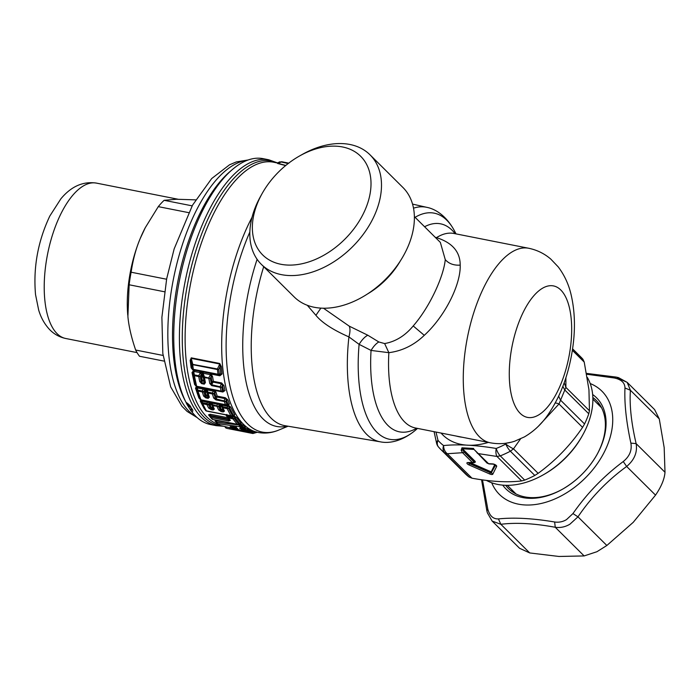 <?xml version="1.0" encoding="UTF-8"?>
<svg xmlns="http://www.w3.org/2000/svg" width="700" height="700" viewBox="0 0 700 700"><rect width="100%" height="100%" fill="white"/><g stroke="black" fill="none" stroke-linecap="round" stroke-linejoin="round"><path stroke-width="1.05" d="M599.952 404.985A62.186 42.219 -45.2 0 0 597.17 403.401M511.63 489.597A62.186 42.219 -45.2 0 0 513.24 492.363M195.633 199.859L176.47 199.255L164.124 200.314L192.15 205.852M164.124 200.314A87.999 37.975 101.2 0 0 158.287 206.64L188.571 212.625M158.287 206.64L145.268 227.701L140.21 238.534C136.045 248.334 133.018 259.56 131.119 272.213L166.582 279.23M131.119 272.213A87.999 37.975 101.2 0 0 129.141 284.777L164.456 291.76M129.141 284.777L127.899 316.514C128.774 326.261 131.364 337.435 135.651 350.026L163.056 355.442M135.651 350.026A87.999 37.975 101.2 0 0 139.51 356.256L163.861 361.078M127.776 315.245L127.785 315.254A79.196 34.178 -78.8 0 1 127.776 315.245A79.196 34.178 -78.8 0 1 140.21 238.534A79.196 34.178 -78.8 0 1 144.987 228.235A79.196 34.178 -78.8 0 1 145.119 227.981M287.998 162.986L288.811 163.249M281.444 161.691L287.525 162.89M281.916 161.91L288.356 163.415M285.784 165.454L278.267 163.389L281.181 161.971L288.181 163.546M277.121 162.942L278.267 163.389L277.629 162.82L280.07 161.761M288.05 163.004L287.56 162.899M199.666 381.456L201.591 383.626L201.101 381.316L201.915 379.846L201.049 374.736L200.156 376.434L201.101 381.316L199.666 381.456L198.739 376.547A1.759 0.761 101.2 0 1 198.721 375.76L200.156 376.434A1.759 1.059 170.3 0 1 198.739 376.547L194.355 375.681L196.621 386.243L195.773 385.787A1.759 1.759 0 0 0 197.032 386.785A1.759 0.761 -78.8 0 1 196.621 386.243L221.13 391.09L220.246 387.319L211.689 385.621L209.755 383.46L208.836 378.543A1.759 0.761 101.2 0 1 208.81 377.755L210.429 374.692A1.759 0.761 101.2 0 0 210.192 373.354M203.009 380.109L203.989 380.257L204.242 383.276L201.556 382.743L203.009 380.109L201.915 379.846L202.037 374.588L201.049 374.736L200.769 372.636A1.759 0.455 98.4 0 0 200.673 371.473M203.586 396.051L205.013 395.841L203.709 391.755A1.759 1.225 163.6 0 1 202.291 391.939L203.586 396.051L205.782 397.88L205.013 395.841L205.774 394.634L204.514 390.416L203.709 391.755L202.221 391.011A1.759 0.761 101.2 0 0 202.291 391.939L197.925 391.081L200.952 399.831A1.759 0.761 101.2 0 0 201.303 400.199L225.829 405.055A1.759 1.759 0 0 0 226.502 405.055L227.657 404.828M206.211 388.605A1.759 1.199 111.8 0 1 206.43 389.41L207.856 395.045L205.957 390.285L207.104 392.429A1.759 1.225 -16.6 0 0 208.023 393.076A1.759 0.761 101.2 0 1 207.952 392.14L207.104 392.429L208.407 396.506L208.084 397.346L205.686 396.874L206.85 395.036L205.774 394.634L205.537 390.206L204.514 390.416L204.234 388.973L204.724 388.447L205.511 389.305L205.888 388.675L207.148 389.909L206.412 388.535M205.537 390.206L205.511 389.305L205.957 390.285M206.85 395.036L207.856 395.045L209.335 397.189L208.18 398.352L205.782 397.88M202.484 374.675L202.072 373.31L202.764 372.418L204.426 376.889L210.254 378.438L211.146 376.731L212.013 381.841L212.992 382.314L211.645 384.738L210.254 378.438L204.452 377.676L205.406 382.594L204.496 381.99L203.551 377.108A1.759 1.059 -10.1 0 0 204.452 377.676A1.759 0.761 101.2 0 1 204.426 376.889L203.551 377.108L203 375.121L203.989 380.257L202.484 374.675L203 375.121L203.07 373.082A1.759 1.041 104.6 0 0 202.711 371.875M236.477 427.262L235.716 427.656L233.24 427.009L233.135 426.16M235.795 426.711L235.629 427.525L233.537 426.921M191.31 411.259L192.001 411.994C193.305 411.162 193.016 409.789 191.135 407.89A10.509 3.99 22.5 0 1 190.942 410.804L191.135 407.89L186.778 404.084A10.509 3.99 22.5 0 1 191.135 407.89C190.846 406.289 189.131 404.408 185.981 402.264L186.489 403.463M190.942 410.804L186.778 404.084M211.916 402.299A1.759 0.761 -78.8 0 1 211.977 403.165L212.599 404.688L211.785 405.055L213.395 408.371L212.931 408.8L210.963 408.415L211.768 407.286L210.691 406.752L209.09 403.366L208.39 404.381L211.12 409.57L208.582 407.977L210.009 407.706L210.691 406.752L210.175 402.535L208.696 401.406L208.407 402.159L208.005 401.161M235.55 428.47L235.716 427.656L237.703 428.662L235.55 428.47L230.142 426.598L233.835 426.904L237.703 428.662M202.361 400.409A1.759 0.761 -78.8 0 1 202.414 401.275L201.504 400.811L201.688 403.051A1.759 1.356 -24.6 0 0 202.641 403.786L206.964 404.644A1.759 1.365 155.5 0 0 208.39 404.381L206.832 403.541A1.759 0.761 101.2 0 0 206.964 404.644L208.582 407.977M202.037 374.588L202.072 373.31L201.058 372.085L200.34 372.697L199.692 371.236M226.905 404.442A1.759 1.321 158.4 0 1 225.47 404.679L224.297 401.537L225.724 401.319L226.468 400.146L227.973 404.241L226.179 404.95L226.905 404.442L225.724 401.319L215.784 398.869L213.798 393.75L214.602 392.42L215.871 396.629L216.877 397.145L215.88 399.875L213.684 398.046L212.389 393.934L208.023 393.076L209.335 397.189M230.711 426.589L233.24 427.009L233.074 427.822M222.014 404.294A1.759 0.761 -78.8 0 1 222.066 405.169L221.454 404.74L221.331 405.72L221.874 407.05A1.759 1.356 -24.6 0 0 222.827 407.776A1.759 0.761 101.2 0 1 222.696 406.683L221.874 407.05L223.492 410.366L223.029 410.795L220.097 409.701L218.487 406.376L219.179 405.361L220.78 408.748L221.856 409.281L221.051 410.41L221.218 411.565L218.68 409.981L217.061 406.639A1.759 0.761 101.2 0 1 216.921 405.545L217.718 403.445M218.094 403.156L219.179 405.361L220.316 405.064L220.78 408.748L220.097 409.701L218.68 409.981M221.375 404.171L221.454 404.74L220.946 403.83L220.264 404.53L218.794 403.401L217.77 404.311L211.977 403.165L211.278 402.176M232.444 415.625L233.24 416.92L233.748 416.771L233.336 415.17L232.26 415.406A1.759 1.435 149 0 1 230.843 415.704L227.15 408.634L222.827 407.776L224.455 411.119L221.9 407.102A1.759 1.759 0 0 1 221.874 407.05L220.316 405.072M192.001 411.994A135.52 58.476 101.2 0 0 210.551 424.55L216.23 425.67A135.52 58.476 101.2 0 1 183.549 290.159A135.52 58.476 101.2 0 1 268.809 159.784L263.13 158.664A135.52 58.476 101.2 0 0 232.487 169.435L229.994 171.561A132.58 57.207 101.2 0 0 221.567 179.909A132.58 57.207 101.2 0 0 184.817 400.006L186.06 402.421M232.487 169.435A135.52 58.476 101.2 0 0 223.877 177.966A135.52 58.476 101.2 0 0 177.87 289.039A135.52 58.476 101.2 0 0 185.981 402.264M210.219 403.069L209.09 403.366L208.407 402.159L207.673 402.316L207.62 401.45M230.335 420.394L227.71 417.454A1.759 1.461 -34.7 0 0 228.559 417.988L230.335 420.394L228.664 421.006L211.041 417.524L212.73 419.431L237.256 424.279L232.873 418.836L228.559 417.988A1.759 0.761 -78.8 0 1 228.349 416.754L227.579 417.2A1.759 1.461 -34.7 0 0 227.71 417.454A1.759 1.759 0 0 1 227.561 417.2L226.082 415.319L227.841 417.743A1.759 1.488 -37.7 0 1 227.929 417.76M229.346 419.606L228.428 419.729L228.664 421.006M235.716 427.236L236.39 427.787M234.412 426.895L233.835 426.904L234.412 426.895M245.376 428.146L245.315 430.684L248.754 429.257L245.376 428.146L245.341 429.406L250.233 430.946L247.362 431.707L248.666 431.366L245.341 429.406L242.716 429.144L240.984 427.98L239.627 428.339L241.517 428.164L239.689 426.659L217.525 423.71L220.229 425.512L247.362 431.707L239.627 428.339M240.818 427.963L240.1 427.971L240.818 427.963M224.455 411.119L223.195 411.95L221.218 411.565M211.855 405.213L210.175 402.535L210.857 401.835L211.785 405.055L212.73 405.781L218.487 406.376L212.599 404.688A1.759 0.761 101.2 0 0 212.73 405.781L214.357 409.124L213.097 409.955L211.12 409.57M200.987 399.613L201.504 400.811L201.18 399.831L200.218 401.065L201.688 403.051L202.501 402.692A1.759 0.761 101.2 0 0 202.641 403.786L206.343 410.856L230.843 415.704A1.759 0.761 101.2 0 0 231.131 415.931A1.759 1.759 0 0 0 231.849 415.922L233.345 415.555M227.098 404.941A1.759 0.761 -78.8 0 1 227.325 406.201L222.066 405.169L222.696 406.683L227.019 407.54A1.759 0.761 101.2 0 0 227.15 408.634L228.576 408.371L227.019 407.54L227.885 406.28L226.957 404.898M213.281 389.996A1.759 0.761 101.2 0 1 213.439 391.151L207.148 389.909L207.952 392.14L212.319 393.006A1.759 0.761 101.2 0 0 212.389 393.934L213.798 393.75L212.319 393.006L213.439 391.151L214.821 390.442L216.02 392.236L217.192 396.121L215.871 396.629L215.101 397.836L213.684 398.046M203.332 380.179L204.242 383.276A1.759 0.761 101.2 0 0 204.278 384.16L205.406 382.594M197.575 386.89A1.759 0.682 -68.9 0 1 197.531 387.957A3.509 3.054 -110.9 0 0 198.039 388.106L203.341 389.156A1.759 0.761 101.2 0 0 203.184 388.001M204.199 388.203L204.234 388.973L203.341 389.156L202.221 391.011L197.855 390.145A1.759 0.761 101.2 0 0 197.925 391.081A1.759 1.225 -16.6 0 1 197.006 390.434L197.855 390.145L196.735 386.461M214.769 390.294A1.759 0.761 101.2 0 1 214.821 390.442L222.845 392.017L221.996 391.571L222.591 390.906L221.699 387.161L211.645 384.738L211.689 385.621M202.799 371.849L203.446 373.31L210.429 374.692L211.155 374.08L212.555 376.635L213.377 381.334L212.013 381.841L211.199 383.311L209.755 383.46M211.785 405.055A1.759 1.759 0 0 0 211.811 405.108L210.586 403.148M207.244 395.106L208.18 398.352M214.357 409.124L211.811 405.108M212.888 407.181L212.327 407.4L213.097 409.955M221.926 407.155L220.684 405.142M222.985 409.176L222.425 409.395L223.029 410.795A1.759 0.761 101.2 0 0 223.195 411.95M193.638 370.002L192.001 368.314L191.258 358.365L219.748 364L217.446 368.953L191.87 364.21A1.759 0.936 -6.6 0 0 192.719 364.656L193.314 369.338L218.006 374.229L217.455 369.547L192.719 364.656A1.759 0.761 -78.8 0 1 192.71 364.061L191.258 358.365A1.759 0.761 101.2 0 0 191.258 357.84L219.748 363.475L220.08 366.572L218.724 369.521L217.446 368.953A1.759 0.761 101.2 0 0 217.455 369.547L218.724 369.521L219.319 374.176L218.006 374.229A1.759 0.761 101.2 0 0 218.461 374.99A1.759 0.761 101.2 0 0 218.662 374.973L219.065 374.999M194.023 370.16A1.759 0.674 -66.6 0 1 193.97 371.368A3.517 3.089 -107.2 0 0 194.591 371.56L200.34 372.697L198.721 375.76L194.338 374.894A1.759 0.761 101.2 0 0 194.355 375.681A1.759 1.059 -10.1 0 1 193.454 375.113L194.338 374.894L193.445 369.88M195.65 385.473L192.911 373.126L195.702 385.586L197.05 386.662M197.531 387.957L196.464 386.234M200.077 399.271L198.896 397.967L199.841 398.676L196.438 388.824L200.008 399.123L201.653 400.102M201.303 400.199A1.759 1.759 0 0 1 200.008 399.131L200.952 399.831L225.47 404.679A1.759 0.761 101.2 0 0 225.829 405.055M202.414 401.275L207.673 402.316L206.832 403.541L202.501 402.692L201.294 399.814M206.972 410.988A1.759 0.761 -78.8 0 1 206.631 411.084A1.759 1.759 0 0 1 205.459 410.27L201.714 403.113A1.759 1.759 0 0 1 201.688 403.051L205.459 410.261M227.938 415.301A1.759 0.761 -78.8 0 1 227.938 415.887L227.334 415.476L227.062 416.098L226.8 414.435M232.977 415.678A1.759 0.761 -78.8 0 1 233.196 416.929L227.938 415.887L228.349 416.754L234.281 418.53L232.873 418.836A1.759 0.761 -78.8 0 1 232.662 417.611L233.24 416.92M228.821 418.53L228.069 418.994L228.428 419.729L210.805 416.246A1.759 0.761 101.2 0 0 211.041 417.524A1.759 1.496 -39.9 0 1 210.263 417.069L211.995 419.029A1.759 1.759 0 0 0 212.94 419.545A1.759 0.761 -78.8 0 1 212.73 419.431L211.741 418.626M210.053 416.727L210.805 416.246L210.438 415.511L209.528 415.66L210.053 416.727A1.759 1.496 -39.9 0 0 210.263 417.069A1.759 1.759 0 0 1 210.035 416.719L208.539 414.864L209.886 416.43M238.718 423.605L239.286 424.988L239.216 424.13L239.304 424.996L240.398 424.795L244.037 427.429L242.882 427.814L239.111 425.259L239.689 426.659L243.049 425.136L245.402 427.079L244.703 427.473M215.889 421.75L215.005 421.111L216.834 422.152L239.304 424.996L216.904 422.293L217.525 423.71A1.759 1.558 -53.4 0 1 216.956 423.465L219.782 425.346A1.759 1.759 0 0 0 220.281 425.539L219.205 424.699M216.501 422.887L216.904 422.293L216.501 422.887A1.759 1.558 -53.4 0 0 216.956 423.465A1.759 1.759 0 0 1 216.431 422.844L215.582 421.365M248.981 431.506L249.568 431.646L249.471 430.762M236.705 429.266L236.136 430.203L252.936 433.527L257.303 432.267M245.945 432.066L228.638 428.724C226.214 428.295 225.111 427.752 225.321 427.096L226.581 428.155A1.759 0.761 101.2 0 1 226.144 426.921L226.66 427.026M252.464 433.309L246.636 432.25M225.348 427.14L225.111 426.554M253.199 433.239L250.539 432.04L249.454 432.679A1.759 0.761 101.2 0 1 249.016 431.515M252.061 217.236A134.05 57.846 101.2 0 0 225.767 298.41A134.05 57.846 101.2 0 0 258.099 432.451L251.834 430.973L250.539 432.04L249.568 431.646L250.267 430.85M250.04 431.576L251.527 430.605C252.429 430.929 252.21 430.964 250.854 430.727L250.259 431.524L250.766 431.629C256.007 432.652 257.784 432.723 256.113 431.821M245.271 428.12L243.477 428.418L244.23 429.152L243.364 428.54L241.386 429.494M242.909 428.067L244.422 428.75L244.344 430.456M242.882 427.814L241.517 428.164L242.882 427.814A1.759 1.549 127.6 0 1 241.517 428.164M239.444 423.885L240.126 424.865M239.767 423.885L240.398 424.795L240.398 423.929A1.759 0.963 98.6 0 0 240.293 423.868L238.219 424.375A1.759 1.759 0 0 1 237.457 424.392A1.759 0.761 101.2 0 1 237.256 424.279A1.759 1.514 136.7 0 0 238.63 423.946L234.281 418.53L234.946 417.664L233.748 416.771L233.809 415.791A1.759 1.059 94.9 0 0 233.45 415.572M237.807 424.296L238.63 423.946L237.807 424.296M232.26 415.406L228.576 408.371L229.276 407.356L227.465 404.854L227.973 404.241L227.465 404.854M233.03 415.608L233.336 415.17L229.276 407.356L230.703 407.094L228.375 405.204L228.305 406.114L227.325 406.201M216.02 392.236L214.602 392.42L214.086 390.005M212.555 376.635L211.146 376.731L210.508 373.363M218.951 375.007L219.319 374.176L220.78 374.001L218.951 375.007L219.888 375.751L219.31 375.69A1.759 0.761 101.2 0 0 218.995 375.016A1.759 1.759 0 0 1 218.461 374.99L193.769 370.108A1.759 0.761 -78.8 0 1 193.314 369.338L192.456 368.856M219.748 363.475L221.34 366.572L220.08 366.572L220.78 374.001L222.101 373.957L219.888 375.751M193.97 371.368L191.144 367.832L192.001 368.314L191.004 360.824L190.173 360.412L191.258 357.84M198.896 397.967L195.519 388.185L196.455 386.531L194.582 384.501L192.01 372.566L193.655 370.484A1.759 0.438 114.1 0 0 193.69 370.09M192.01 372.566L192.911 373.126L193.305 371.158A1.759 0.761 -78.8 0 0 193.296 370.414M194.582 384.501L195.702 385.586M195.519 388.185L196.438 388.824L196.455 386.531M224.411 421.82L216.23 420.744L215.005 421.111L216.904 422.293M236.267 429.179L231.525 429.188M231.429 428.006L232.724 428.986L233.555 428.61M225.312 427.053L225.829 426.86L225.129 426.554L225.312 427.053M250.828 430.71L248.237 431.707A1.759 1.759 0 0 1 247.398 431.725L220.334 425.539M243.67 427.324L244.676 427.98L244.422 428.75M239.82 423.658L241.194 423.325L236.355 417.349L234.946 417.664L239.82 423.658L238.63 423.946M215.88 399.875L224.297 401.537A1.759 0.761 101.2 0 1 224.201 400.531L225.295 397.723L227.894 399.928L229.399 404.005L228.375 405.204A1.759 1.129 88.8 0 0 227.71 404.828M225.295 397.723L217.192 396.121L216.956 397.031L225.374 398.694L226.468 400.146L227.894 399.928M216.169 396.428L216.877 397.145M221.996 391.571L222.591 390.906L221.13 391.09A1.759 0.761 101.2 0 0 221.55 391.632A1.759 1.759 0 0 0 222.232 391.632L222.373 391.562M221.655 382.97L213.377 381.334L213.141 382.113L221.681 383.81L222.477 385.752L223.921 385.604L221.655 382.97L220.211 386.435A1.759 0.761 101.2 0 0 220.246 387.319L221.699 387.161L222.477 385.752L223.589 390.705L222.591 390.906M223.921 385.604L225.05 390.53L222.329 391.484M212.52 381.553L212.992 382.314M277.567 163.459L285.635 165.576M252.507 231.507A69.519 47.189 -45.2 0 0 315.963 259.184A69.519 47.189 -45.2 0 0 370.86 179.725A69.519 47.189 -45.2 0 0 299.381 156.074A69.519 47.189 -45.2 0 0 262.054 193.69A69.519 47.189 -45.2 0 0 252.507 231.507M299.381 156.074L302.006 154.586A77.149 52.369 134.8 0 1 370.002 154.805A77.149 52.369 134.8 0 1 381.325 180.827A77.149 52.369 134.8 0 1 337.374 259.455A77.149 52.369 134.8 0 1 261.319 264.32A77.149 52.369 134.8 0 1 249.987 238.289A77.149 52.369 134.8 0 1 260.584 196.324L262.054 193.69M221.34 366.572L222.101 373.957M191.144 367.832L190.173 360.412M205.266 409.623L204.295 408.844L205.1 409.658M200.218 401.065L204.295 408.844M226.949 415.879L227.561 417.2M210.21 414.251L227.841 417.743A1.759 0.761 101.2 0 1 228.069 418.994L210.438 415.511A1.759 0.761 101.2 0 0 210.21 414.251L208.539 414.864M216.23 420.744L216.834 422.152M251.834 430.973L250.854 430.727M248.754 429.257L251.527 430.605M245.402 427.079L244.851 427.499M241.194 423.325L240.398 423.929L243.049 425.136M236.355 417.349L233.809 415.791L234.754 414.873L230.703 407.094M233.336 415.17L234.754 414.873M229.399 404.005L227.973 404.241M225.05 390.53L222.845 392.017M261.319 264.32L294.21 296.957A77.149 52.369 -45.2 0 0 370.265 292.101A77.149 52.369 -45.2 0 0 414.216 213.474A77.149 52.369 -45.2 0 0 402.894 187.451L370.002 154.805M307.317 305.305L315.91 315.324C321.921 322.665 332.929 329.858 348.924 336.91L359.109 344.348C361.996 339.701 364.901 336.665 367.824 335.239L349.239 326.148C350.306 328.475 350.201 332.062 348.924 336.91A119.534 51.581 -78.8 0 0 380.424 441.84C389.078 443.678 402.106 441.402 415.564 430.106A115.237 49.726 -78.8 0 1 359.109 344.348L371.053 350.429L388.859 352.678A99.146 42.779 101.2 0 0 415.467 427.998L415.424 427.989M440.352 242.392L445.261 259.639C443.678 276.43 429.879 306.845 413.219 325.955C405.055 335.773 395.517 341.644 384.632 343.56L388.859 352.678C402.203 350.963 414.006 345.17 424.279 335.326C445.217 316.181 460.906 284.165 460.198 265.116C460.206 251.816 452.305 242.655 436.511 237.641L435.199 237.282M435.767 237.851L436.511 237.641A99.146 42.779 101.2 0 1 453.941 233.476L528.675 248.255A99.146 42.779 101.2 0 0 466.296 343.63A99.146 42.779 -78.8 0 0 490.21 442.776C498.558 444.342 506.686 443.826 514.596 441.236L524.414 436.905C533.278 431.716 540.776 424.839 546.91 416.273C559.423 398.598 567.779 377.361 571.979 352.572C575.54 331.599 575.216 312.183 571.008 294.297C568.61 284.156 564.349 275.021 558.233 266.901L550.83 259.131C544.469 253.627 537.084 250.005 528.675 248.255M349.239 326.148L323.461 308.219M384.632 343.56L378.822 341.967L367.824 335.239M378.822 341.967C376.154 343.481 373.564 346.299 371.053 350.429A106.015 45.745 101.2 0 0 416.684 428.234M486.412 480.401A73.334 49.779 -45.2 0 0 543.27 474.827L544.285 474.259A70.394 47.792 -45.2 0 0 582.085 436.17L582.645 435.155A73.334 49.779 -45.2 0 0 592.716 395.264A73.334 49.779 -45.2 0 0 587.282 377.379M510.965 442.26L505.645 443.257M506.284 443.17L505.785 444.054A8.803 1.339 -146.4 0 0 513.485 448.866L520.529 438.9M476.919 452.716L477.785 453.539L496.974 456.452A8.803 3.902 -79.2 0 1 496.204 448.455A77.735 52.771 -45.2 0 0 505.785 444.054A8.803 2.704 -117.9 0 0 510.379 451.211L534.809 475.449A82.127 55.755 134.8 0 1 524.685 480.104L521.64 480.926L496.974 456.452L500.264 455.866A82.127 55.755 -45.2 0 0 510.379 451.211L513.485 448.866L538.142 473.34C555.564 460.609 570.378 445.296 582.566 427.376L558.994 403.979C556.378 402.929 554.986 402.762 554.829 403.471M435.995 432.058L437.999 440.335A8.803 6.449 -40.7 0 0 438.506 447.011L440.781 449.452A82.127 55.755 -45.2 0 1 438.76 447.283A8.803 6.449 -40.7 0 1 438.506 447.011A8.803 8.803 0 0 1 436.616 443.31L436.616 443.31A8.803 4.025 -13.4 0 1 437.999 440.335A77.735 52.771 -45.2 0 0 443.581 445.567C457.94 444.08 475.484 445.043 496.204 448.455A8.803 3.526 -111.4 0 0 500.264 455.866L524.685 480.104M565.906 377.624L565.889 387.389L558.994 403.979L538.746 425.845M562.87 386.277L564.646 389.848L588.779 413.796A82.127 55.755 134.8 0 1 584.561 423.973L560.429 400.024L558.661 396.174M588.779 413.796L589.452 410.769L565.889 387.389L564.183 382.716M543.27 474.827A73.334 49.779 -45.2 0 0 582.645 435.155M572.574 348.819L580.913 357.096A82.127 55.755 134.8 0 1 582.934 359.266L584.229 362.075L572.346 350.289M469.088 477.05A82.127 55.755 134.8 0 1 465.202 473.69L440.781 449.452A82.127 55.755 -45.2 0 0 444.666 452.812L447.326 453.731A8.803 6.825 -97.7 0 1 443.581 445.567L443.581 445.567A8.803 6.431 -53 0 0 444.666 452.812L469.088 477.05L471.992 478.205C491.155 481.705 507.701 482.615 521.64 480.926M534.809 475.449L538.142 473.34M584.561 423.973L582.566 427.376M584.229 362.075L588.945 389.716L589.452 410.769M475.37 450.73L488.548 463.68A1.759 1.103 -86.9 0 0 489.081 463.934L486.972 463.006A1.759 1.199 -45.2 0 0 487.585 463.26M495.233 464.887L491.627 472.176L469.84 463.032L468.965 464.905A2.774 1.05 -157.5 0 1 466.952 463.321A2.774 1.05 -157.5 0 1 468.046 462.551A1.759 1.103 93.1 0 0 468.58 462.805L474.031 462.674A2.266 0.857 -157.5 0 0 473.839 461.738L464.039 452.016A1.759 1.199 134.8 0 1 462.543 452.699L461.169 450.249L463.024 450.048L461.974 447.808L461.169 450.249M486.972 463.006L474.04 449.426L462.481 448.787L474.801 461.02A3.115 1.181 22.5 0 1 474.276 462.508M505.689 485.31A62.186 42.219 -45.2 0 0 508.515 488.565A62.186 42.219 -45.2 0 0 558.635 491.199A62.186 42.219 -45.2 0 0 562.975 488.941M596.907 454.746A62.186 42.219 -45.2 0 0 596.12 400.295A62.186 42.219 -45.2 0 0 592.847 397.495M617.155 377.842L627.183 382.366L630.403 390.259C629.396 405.151 631.304 422.931 636.125 443.616C637.56 452.305 634.41 459.926 626.657 466.463C607.512 480.358 591.281 497.149 577.972 516.836L569.861 524.23C565.259 526.969 560.394 527.984 555.258 527.275L554.636 521.99C558.88 522.611 562.844 521.815 566.519 519.601L572.95 513.572C586.95 493.474 603.715 476.131 623.245 461.536C629.589 456.418 632.135 450.275 630.875 443.109C626.255 421.715 624.286 403.34 624.969 387.984C624.899 382.812 621.337 379.479 614.285 377.974L586.74 374.246M586.582 373.389L616.114 377.081L614.285 377.974M584.133 555.931L555.258 527.275C534.214 523.39 516.075 522.392 500.85 524.291L492.144 521.071L519.575 548.293L529.734 552.947L558.968 556.465L584.133 555.931L596.942 551.714L606.847 545.492L633.229 522.331L655.532 495.127L626.657 466.463L623.245 461.536M606.847 545.492L577.972 516.836L572.95 513.572M655.532 495.127C661.325 486.666 664.475 479.045 665 472.273L664.178 447.606L659.278 418.915L630.403 390.259L624.969 387.984M665 472.273L636.125 443.616L630.875 443.109M659.278 418.915L654.614 409.596L627.209 382.392L618.45 377.606L616.114 377.081M554.636 521.99C532.875 518.332 514.141 517.309 498.426 518.91C493.133 519.146 489.571 515.812 487.751 508.9L482.492 479.885M529.734 552.947L500.85 524.291L498.426 518.91M492.144 521.071L487.41 512.916L486.867 510.895L487.751 508.9M247.362 431.707L247.362 431.707A1.759 1.575 114.4 0 0 248.666 431.366M196.516 417.007A131.994 56.954 -78.8 0 1 169.138 358.207A131.994 56.954 -78.8 0 1 247.284 160.3M137.051 352.608L65.73 338.494A79.196 34.178 -78.8 0 1 45.001 301.665A79.196 34.178 -78.8 0 1 58.074 219.905A79.196 34.178 -78.8 0 1 96.46 183.111L178.062 199.246M200.856 371.507A1.759 0.761 101.2 0 1 201.058 372.085L202.764 372.418A1.759 0.761 101.2 0 0 202.554 371.849M201.591 383.626L204.278 384.16M197.881 386.951A1.759 0.761 -78.8 0 1 198.039 388.106M204.68 388.299A1.759 0.761 101.2 0 1 204.724 388.447L205.888 388.675A1.759 0.761 101.2 0 0 205.835 388.526M211.768 407.286L212.327 407.4M193.944 370.099A1.759 0.761 -78.8 0 1 193.769 370.108A1.759 1.759 0 0 1 192.745 369.495M194.346 370.221A1.759 0.761 -78.8 0 1 194.591 371.56M205.371 410.086L206.343 410.856A1.759 0.761 -78.8 0 0 206.631 411.084L231.131 415.931M213.168 419.51A1.759 0.761 -78.8 0 1 212.94 419.545L237.457 424.392M197.304 386.741A1.759 0.761 -78.8 0 1 197.032 386.785L221.55 391.632M276.981 162.899A134.785 58.161 101.2 0 0 186.384 290.666A134.785 58.161 101.2 0 0 221.489 425.819M221.856 409.281L222.425 409.395M245.507 431.305A1.759 0.761 101.2 0 0 245.919 431.979M229.679 427.621L230.125 428.855M219.31 375.69L211.155 374.08A1.759 0.761 101.2 0 0 210.945 373.502M277.191 162.942L273.551 162.216A134.05 57.846 101.2 0 0 189.21 291.183A134.05 57.846 101.2 0 0 218.138 424.296M249.848 232.024A132.869 57.339 101.2 0 0 230.178 299.197A132.869 57.339 -78.8 0 0 278.757 430.071C271.898 432.95 265.011 433.738 258.099 432.451M287.402 426.099A124.556 53.751 -78.8 0 1 246.54 301.875A124.556 53.751 -78.8 0 1 257.119 259.315M263.707 266.691A122.203 52.736 101.2 0 0 254.957 303.389A122.203 52.736 101.2 0 0 285.049 425.705L380.424 441.84M456.024 233.888L454.825 231.551A115.237 49.726 101.2 0 0 415.082 217.315M454.825 231.551C446.871 216.309 435.838 209.029 426.799 207.34A119.534 51.581 101.2 0 0 413.516 208.189M320.88 308.123L315.91 315.324M367.474 293.974A64.531 43.811 -45.2 0 0 400.461 260.733M424.585 226.748A106.015 45.745 -78.8 0 1 455.149 233.713M445.261 259.639C448.866 263.707 453.845 265.536 460.198 265.116M413.219 325.955L424.279 335.326M569.634 352.922A67.016 28.919 -78.8 0 1 529.366 417.62A67.016 28.919 -78.8 0 1 511.315 350.385A67.016 28.919 -78.8 0 1 551.582 285.688A67.016 28.919 -78.8 0 1 569.634 352.922M456.234 436.056A66.001 44.8 -45.2 0 0 462.227 437.246M582.934 359.266L572.548 348.959M441.07 433.055A70.394 47.792 -45.2 0 0 488.346 442.409M489.081 463.934L493.176 464.153A1.759 1.103 -86.9 0 1 492.651 463.899L488.548 463.68M468.965 464.905L489.729 473.988L490.341 472.727A1.251 0.473 -157.5 0 0 491.733 472.806A1.759 1.628 26.4 0 0 492.817 474.154L496.65 466.427A1.759 1.628 -153.6 0 1 495.574 465.141M496.65 466.427A2.774 1.05 -157.5 0 0 495.521 464.887A2.774 1.05 -157.5 0 0 492.651 463.899M494.778 464.634L491.26 471.721A0.586 0.542 -153.6 0 1 491.627 472.176L495.539 465.115M489.729 473.988A2.774 1.05 -157.5 0 0 492.817 474.154M471.992 478.205L447.326 453.731L462.543 452.699L472.343 462.42A1.759 1.199 134.8 0 0 473.839 461.738L474.302 461.248L463.024 450.048L464.039 452.016M468.641 462.805A1.251 0.473 -157.5 0 0 469.569 463.654L490.341 472.727L490.814 471.695L470.741 462.927M473.655 448.455L461.974 447.808M468.046 462.551L472.343 462.42M472.675 463.032A1.759 1.103 -86.9 0 1 472.15 462.779M491.26 471.721L490.814 471.695M474.04 449.426L474.959 450.336M474.801 461.02L474.302 461.248A2.607 0.989 22.5 0 1 474.53 462.324L474.031 462.674M502.74 485.144A64.243 43.61 -45.2 0 0 557.778 491.689A64.243 43.61 -45.2 0 0 562.616 489.151A64.243 43.61 -45.2 0 0 597.109 454.387A64.243 43.61 -45.2 0 0 592.655 394.537M590.205 383.547A72.748 49.385 134.8 0 1 610.225 437.045A72.748 49.385 134.8 0 1 558.058 497.499A72.748 49.385 134.8 0 1 491.724 482.781M601.554 407.75L592.874 399.14M516.014 493.946L507.334 485.336M197.225 417.646L187.127 411.434L181.921 406.227L170.651 386.82L162.82 353.483L161.893 317.301L166.679 278.749L174.16 248.876L192.518 205.188L211.697 178.544L229.582 164.763L236.39 161.91L248.176 159.968M144.987 228.235L145.268 227.701M65.73 338.494C59.255 337.085 53.795 334.014 49.341 329.271C44.424 323.908 40.863 317.476 38.657 309.977L35.534 294.578C33.145 267.435 37.914 241.246 49.831 216.011L60.909 198.774C71.234 186.357 83.081 181.134 96.46 183.111M237.388 428.54L234.062 426.965L230.195 426.632M240.511 427.98L241.771 428.251A1.759 1.759 0 0 0 242.559 428.181L244.632 427.42M236.136 430.203L228.638 428.724M268.809 159.784L277.428 162.89M216.23 425.67L223.213 426.221M195.773 385.787L195.554 385.306M199.894 398.816L199.535 397.915M244.09 430.824L245.481 431.944M277.795 163.056L277.078 162.942L277.629 162.82M288.076 426.213L278.757 430.071M440.37 242.41L414.374 216.615M426.799 207.34L412.545 204.102M417.559 428.409L415.564 430.106M415.467 427.998L490.21 442.776M436.608 443.284L434.079 431.672M493.176 464.153L495.574 464.949M562.616 489.151C577.22 480.637 588.718 469.052 597.109 454.387M486.867 510.895L481.565 479.754"/></g></svg>
